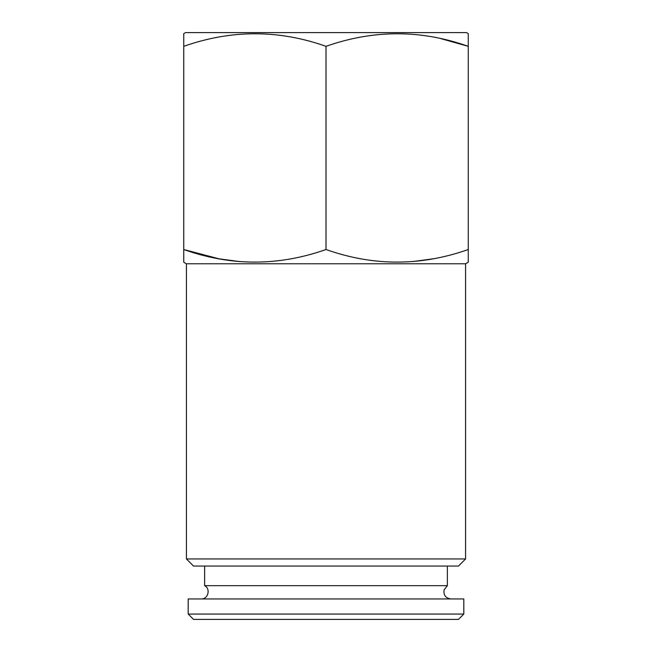<?xml version="1.0" encoding="UTF-8"?>
<svg xmlns="http://www.w3.org/2000/svg" width="652" height="652" viewBox="0 0 652 652"><rect width="100%" height="100%" fill="white"/><g stroke="black" fill="none" stroke-linecap="round" stroke-linejoin="round"><path stroke-width="0.98" d="M239.463 261.582L218.966 258.803L183.742 249.52L183.742 33.627L185.527 32.6L466.473 32.6L468.258 33.627L468.258 46.333C420.964 29.576 373.539 29.576 326 46.333C278.706 29.576 231.289 29.576 183.742 46.333L183.807 46.308M440.866 38.647L468.258 46.333L468.258 262.226L465.585 263.767L465.585 558.943L186.415 558.943L186.415 263.767L465.585 263.767M186.415 263.767L183.742 262.226L183.742 249.52C231.036 266.277 278.461 266.277 326 249.52C373.294 266.277 420.711 266.277 468.258 249.52L468.193 249.537M326 249.52L326 46.333M188.192 614.062L188.192 598.952L463.808 598.952L463.808 614.062L188.192 614.062L193.522 619.4L458.478 619.4L463.808 614.062M204.638 566.058L204.638 585.675C210.914 588.829 208.094 599.359 201.085 598.952M204.638 585.675L447.362 585.675L444.093 589.816C443.352 595.121 445.626 598.161 450.915 598.952M186.415 558.943L193.522 566.058L458.478 566.058L465.585 558.943M433.034 258.803L413.05 261.533M447.362 566.058L447.362 585.675"/></g></svg>

